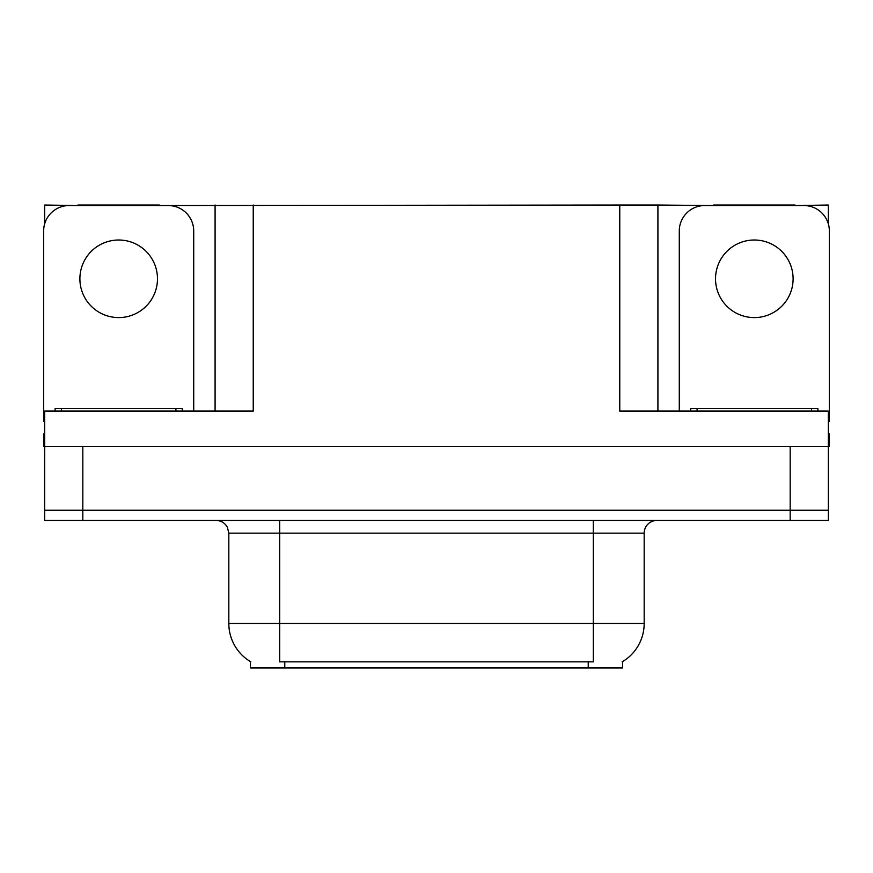 <?xml version="1.0" encoding="UTF-8"?>
<svg xmlns="http://www.w3.org/2000/svg" width="873" height="873" viewBox="0 0 873 873"><rect width="100%" height="100%" fill="white"/><g stroke="black" fill="none" stroke-linecap="round" stroke-linejoin="round"><path stroke-width="1.31" d="M622.558 661.625L622.558 667.965L250.442 667.965L250.442 661.625M82.826 520.439L828.335 520.439L828.335 510.258L44.665 510.258L44.665 446.67L82.826 446.67L82.826 510.258L44.665 510.258L44.665 520.439L82.826 520.439L82.826 510.258L828.335 510.258L828.335 446.67L82.826 446.67M159.377 205.548L619.765 205.035L619.765 411.063L828.335 411.063L828.335 446.67L829.35 446.67L829.35 433.957L828.335 433.957M44.665 433.957L43.65 433.957L43.65 446.67L44.665 446.67L44.665 411.063L253.235 411.063L253.235 205.035M77.992 205.548L44.665 205.035L44.665 223.859M795.008 205.548L828.335 205.035L828.335 223.859M215.085 205.035L215.085 411.063M619.765 205.035L657.915 205.035L657.915 411.063M657.915 205.035L713.623 205.548M795.008 205.035L713.623 205.035M77.992 205.035L159.377 205.035M250.824 661.854A44.512 44.512 0 0 1 228.824 623.453L279.687 623.453L279.687 661.854L593.313 661.854L593.313 623.453L644.176 623.453L644.176 533.152A12.713 12.713 0 0 1 656.9 520.439M228.824 623.453L228.824 533.152L227.384 527.292C224.896 522.905 221.142 520.624 216.1 520.439M622.176 661.854A44.512 44.512 0 0 0 644.176 623.453M828.335 520.439L828.335 510.258M118.684 240.01A38.794 38.794 0 0 0 79.89 278.803A38.794 38.794 0 0 0 118.684 317.586A38.794 38.794 0 0 0 157.478 278.803A38.794 38.794 0 0 0 118.684 240.01M44.665 421.255A25.437 25.437 0 0 0 43.65 421.233L43.65 230.985A25.437 25.437 0 0 1 69.087 205.548L168.282 205.548A25.437 25.437 0 0 1 193.719 230.985L193.719 411.063M754.316 240.01A38.794 38.794 0 0 0 715.522 278.803A38.794 38.794 0 0 0 754.316 317.586A38.794 38.794 0 0 0 793.11 278.803A38.794 38.794 0 0 0 754.316 240.01M679.281 411.063L679.281 230.985A25.437 25.437 0 0 1 704.718 205.548L803.913 205.548A25.437 25.437 0 0 1 829.35 230.985L829.35 421.233A25.437 25.437 0 0 0 828.335 421.255M55.097 411.063L55.097 408.52L182.271 408.52L182.271 411.063M690.729 411.063L690.729 408.52L817.903 408.52L817.903 411.063M790.174 446.67L790.174 520.439M588.227 667.965L588.227 661.625M284.773 667.965L284.773 661.625M593.313 520.439L593.313 533.152L228.824 533.152M644.176 533.152L593.313 533.152L593.313 623.453L279.687 623.453L279.687 520.439M175.91 408.52L175.91 411.063M61.459 408.52L61.459 411.063M811.541 408.52L811.541 411.063M697.091 408.52L697.091 411.063"/></g></svg>
